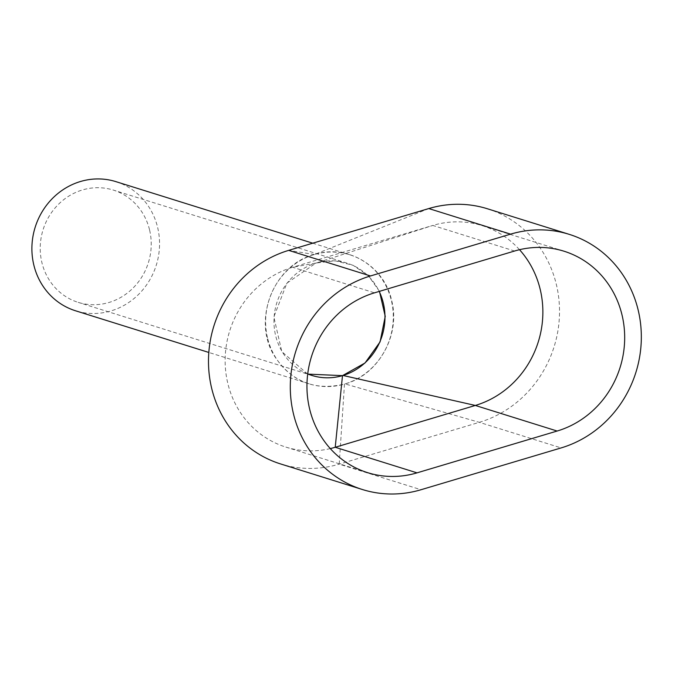 <?xml version="1.0" encoding="UTF-8"?>
<svg xmlns="http://www.w3.org/2000/svg" width="675" height="675" viewBox="0 0 675 675"><rect width="100%" height="100%" fill="white"/><g stroke="black" fill="none" stroke-linecap="round" stroke-linejoin="round"><path stroke-width="0.51" stroke-dasharray="3.38 2.53" d="M267.494 337.795A67.652 63.45 -72.6 0 1 286.166 271.561A67.652 63.45 -72.6 0 1 349.658 254.737A67.652 63.45 -72.6 0 1 391.441 300.805A67.652 63.45 -72.6 0 1 372.76 367.04A67.652 63.45 -72.6 0 1 309.277 383.864A67.652 63.45 -72.6 0 1 267.494 337.795M115.914 181.643A67.652 63.45 -72.6 0 1 157.697 227.711A67.652 63.45 -72.6 0 1 139.025 293.954A67.652 63.45 -72.6 0 1 75.532 310.778M307.716 373.933A58.826 55.173 -72.6 0 1 275.577 335.382A58.826 55.173 -72.6 0 1 291.811 277.788A58.826 55.173 -72.6 0 1 347.017 263.157A58.826 55.173 -72.6 0 1 379.198 291.423M149.614 230.124A58.826 55.173 -72.6 0 1 133.372 287.727A58.826 55.173 -72.6 0 1 78.165 302.358A58.826 55.173 -72.6 0 1 41.833 262.297A58.826 55.173 -72.6 0 1 58.075 204.702A58.826 55.173 -72.6 0 1 113.282 190.063A58.826 55.173 -72.6 0 1 149.614 230.124M487.417 208.769A111.772 104.828 -72.6 0 1 559.44 315.824A111.772 104.828 -72.6 0 1 479.326 422.331L339.213 464.147A111.772 104.828 -72.6 0 1 280.589 463.936M379.468 291.347L368.474 275.864L353.093 265.283L335.07 260.812L316.44 262.963L432.785 225.442L292.672 267.258L374.482 292.832M330.294 448.588A94.12 88.273 -72.6 0 1 285.863 447.095A94.12 88.273 -72.6 0 1 225.205 356.94A94.12 88.273 -72.6 0 1 292.672 267.258L316.44 262.963M514.595 251.016L432.785 225.442A94.12 88.273 -72.6 0 1 482.153 225.619A94.12 88.273 -72.6 0 1 519.522 249.708M428.794 208.558L314.44 254.526C347.347 243.751 384.396 265.908 391.711 300.721C400.731 335.028 378.354 374.92 345.026 383.915L479.326 422.331L561.136 447.913M314.44 254.526L288.681 250.374M313.9 254.686C273.594 265.056 251.977 320.009 274.227 355.683C291.161 381.653 314.584 391.12 344.486 384.075L345.026 383.915M307.699 374.11L281.804 351.65L273.856 316.955L286.867 283.188L315.9 263.123M344.486 384.075L339.213 464.147L421.023 489.729M349.658 254.737L312.753 243.194M309.277 383.864L208.82 352.451M311.909 375.443L78.165 302.358M347.017 263.157L113.282 190.063M367.664 472.677L285.863 447.095M563.962 251.193L482.153 225.619"/><path stroke-width="1.01" d="M208.82 352.451L75.532 310.778A67.652 63.45 -72.6 0 1 33.75 264.71A67.652 63.45 -72.6 0 1 52.422 198.475A67.652 63.45 -72.6 0 1 115.914 181.643L312.753 243.194M379.198 291.423A58.826 55.173 -72.6 0 1 383.358 303.218A58.826 55.173 -72.6 0 1 367.116 360.813A58.826 55.173 -72.6 0 1 311.909 375.443A58.826 55.173 -72.6 0 1 307.716 373.933M421.023 489.729A111.772 104.828 -72.6 0 1 362.399 489.518A111.772 104.828 -72.6 0 1 290.377 382.463A111.772 104.828 -72.6 0 1 370.491 275.957L510.604 234.141A111.772 104.828 -72.6 0 1 569.227 234.352A111.772 104.828 -72.6 0 1 641.25 341.407A111.772 104.828 -72.6 0 1 561.136 447.913L421.023 489.729M362.399 489.518L280.589 463.936A111.772 104.828 -72.6 0 1 208.567 356.881A111.772 104.828 -72.6 0 1 288.681 250.374L428.794 208.558A111.772 104.828 -72.6 0 1 487.417 208.769L569.227 234.352M514.595 251.016A94.12 88.273 -72.6 0 1 563.962 251.193A94.12 88.273 -72.6 0 1 624.611 341.348A94.12 88.273 -72.6 0 1 557.145 431.038L417.032 472.854A94.12 88.273 -72.6 0 1 367.664 472.677A94.12 88.273 -72.6 0 1 307.015 382.523A94.12 88.273 -72.6 0 1 374.482 292.832L514.595 251.016M379.468 291.347L385.239 316.347L380.076 341.896L365.023 362.99L342.495 375.637L335.222 447.272A94.12 88.273 -72.6 0 1 330.294 448.588M417.032 472.854L335.222 447.272L475.335 405.456L557.145 431.038M519.522 249.708A94.12 88.273 -72.6 0 1 475.335 405.456L343.035 375.477M342.495 375.637L307.699 374.11M370.491 275.957L288.681 250.374M428.794 208.558L510.604 234.141"/></g></svg>
